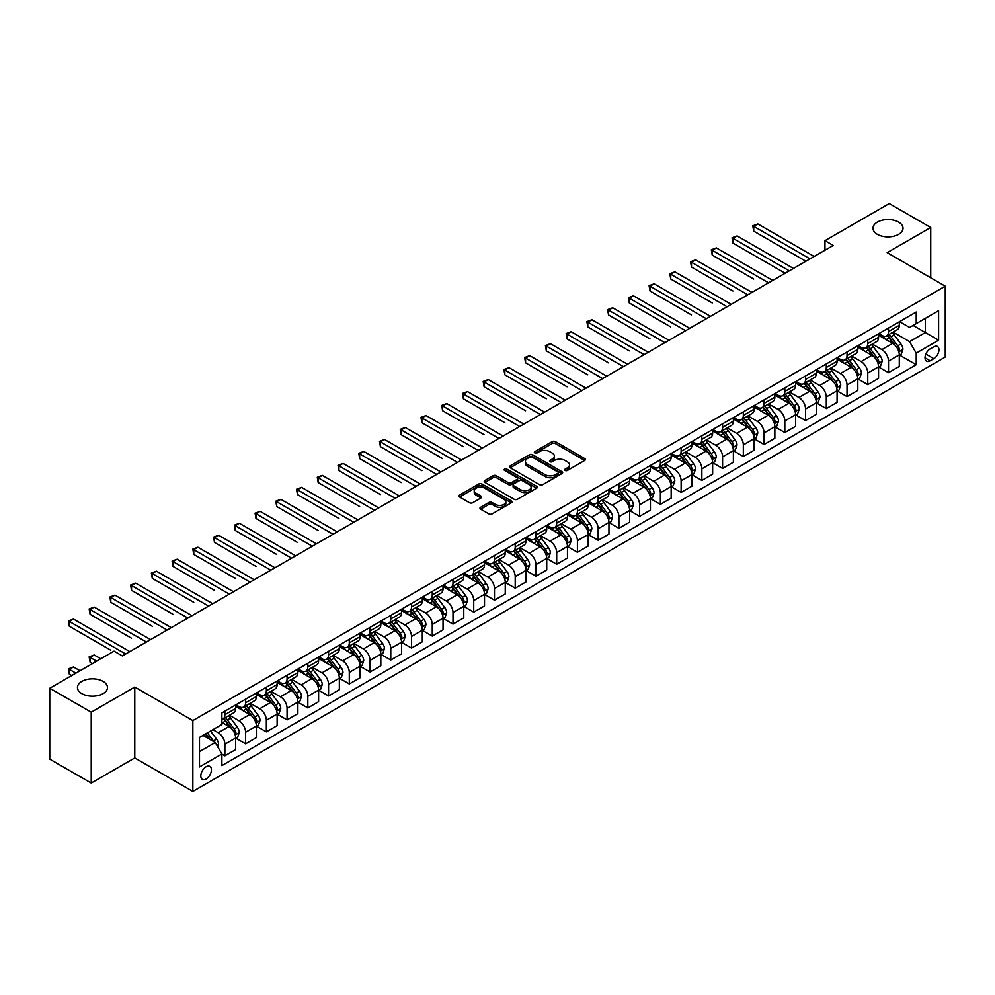 <?xml version="1.0" encoding="UTF-8"?>
<svg xmlns="http://www.w3.org/2000/svg" width="995" height="995" viewBox="0 0 995 995"><rect width="100%" height="100%" fill="white"/><g stroke="black" fill="none" stroke-linecap="round" stroke-linejoin="round"><path stroke-width="1.49" d="M565.11 470.448A1.617 0.933 0 0 0 567.399 470.448L584.699 460.449A2.301 1.331 0 0 0 585.371 459.516A2.301 1.331 0 0 0 584.699 458.571L555.384 441.643A2.301 1.331 0 0 0 552.125 441.643L534.825 451.643A1.617 0.933 0 0 0 534.352 452.302A1.617 0.933 0 0 0 534.825 452.961A1.617 0.933 0 0 0 537.101 452.961L539.34 451.668A7.375 4.254 0 0 1 549.762 451.668L552.213 453.073A7.375 4.254 0 0 1 554.364 456.083A7.375 4.254 0 0 1 552.213 459.093L549.974 460.387A1.617 0.933 0 0 0 549.501 461.046A1.617 0.933 0 0 0 549.974 461.705A1.617 0.933 0 0 0 552.25 461.705L554.489 460.411A7.375 4.254 0 0 1 564.911 460.411L567.349 461.817A7.375 4.254 0 0 1 569.513 464.827A7.375 4.254 0 0 1 567.349 467.837L565.11 469.13A1.617 0.933 0 0 0 564.638 469.789A1.617 0.933 0 0 0 565.11 470.448L565.11 469.13M103.094 681.388A15.012 8.669 0 0 0 86.727 679.51A15.012 8.669 0 0 0 77.461 687.52A15.012 8.669 0 0 0 81.851 693.652A15.012 8.669 0 0 0 98.219 695.53A15.012 8.669 0 0 0 107.485 687.52A15.012 8.669 0 0 0 103.094 681.388M898.634 222.084A15.012 8.669 0 0 0 882.266 220.206A15.012 8.669 0 0 0 873.001 228.216A15.012 8.669 0 0 0 877.391 234.347A15.012 8.669 0 0 0 893.759 236.225A15.012 8.669 0 0 0 903.025 228.216A15.012 8.669 0 0 0 898.634 222.084M206.114 778.998A7.512 4.341 120 0 0 211.027 772.381A7.512 4.341 120 0 0 209.87 766.361A7.512 4.341 120 0 0 206.114 766.735A7.512 4.341 120 0 0 201.214 773.351A7.512 4.341 120 0 0 202.371 779.371A7.512 4.341 120 0 0 206.114 778.998M480.635 507.276A2.301 1.331 0 0 0 479.963 508.221A2.301 1.331 0 0 0 480.635 509.154L488.856 513.905A2.301 1.331 0 0 0 492.115 513.905L511.33 502.811A2.301 1.331 0 0 0 512.002 501.866A2.301 1.331 0 0 0 511.33 500.933L482.015 484.005A2.301 1.331 0 0 0 478.757 484.005L459.541 495.1A2.301 1.331 0 0 0 458.869 496.045A2.301 1.331 0 0 0 459.541 496.978L469.478 502.711A2.301 1.331 0 0 0 472.737 502.711L480.958 497.973A2.301 1.331 0 0 0 481.63 497.027A2.301 1.331 0 0 0 480.958 496.082L476.033 493.246A6.157 3.557 0 0 1 474.229 490.734A6.157 3.557 0 0 1 478.035 487.438A6.157 3.557 0 0 1 484.752 488.209L504.042 499.353A6.157 3.557 0 0 1 505.846 501.866A6.157 3.557 0 0 1 502.04 505.161A6.157 3.557 0 0 1 495.336 504.39L492.115 502.525A2.301 1.331 0 0 0 488.856 502.525L480.635 507.276L480.635 509.154M134.773 687.035L91.229 712.184L49.75 688.241L49.75 759.123L91.229 783.065L134.773 757.916L192.843 791.448L192.843 720.567L134.773 687.035L134.773 757.916M930.735 277.792L930.735 227.494L887.179 252.643L945.25 286.174L192.843 720.567M930.735 227.494L889.256 203.552L824.967 240.666L824.967 250.242M49.75 688.241L114.039 651.116L122.335 655.904L833.263 245.454L824.967 240.666M539.501 484.664A2.301 1.331 0 0 0 542.76 484.664L561.976 473.57A2.301 1.331 0 0 0 562.648 472.625A2.301 1.331 0 0 0 561.976 471.692L532.661 454.765A2.301 1.331 0 0 0 529.402 454.765L510.186 465.859A2.301 1.331 0 0 0 509.515 466.804A2.301 1.331 0 0 0 510.186 467.737L539.501 484.664M505.224 470.797A1.617 0.933 0 0 1 506.853 471.021L506.853 469.105L536.653 486.306A2.301 1.331 0 0 1 537.325 487.251A2.301 1.331 0 0 1 536.653 488.184L517.437 499.279A2.301 1.331 0 0 1 514.179 499.279L484.863 482.364L493.097 477.65L493.097 475.734L484.863 480.485A2.301 1.331 0 0 0 484.192 481.418A2.301 1.331 0 0 0 484.863 482.364L484.863 480.485M493.097 477.65A2.301 1.331 0 0 1 496.343 477.65L496.343 475.734A2.301 1.331 0 0 0 493.097 475.734M496.343 475.734L508.234 482.6A2.301 1.331 0 0 0 511.492 482.6L516.952 479.441A2.301 1.331 0 0 0 517.624 478.508A2.301 1.331 0 0 0 516.952 477.563L504.577 470.424A1.617 0.933 0 0 1 504.104 469.764A1.617 0.933 0 0 1 505.099 468.906A1.617 0.933 0 0 1 506.853 469.105M933.807 346.807L930.151 348.909A7.276 4.204 120 0 0 925.4 355.315A7.276 4.204 120 0 0 926.519 361.148A7.276 4.204 120 0 0 930.151 360.787L933.807 358.685A7.276 4.204 120 0 0 938.559 352.267A7.276 4.204 120 0 0 937.439 346.447A7.276 4.204 120 0 0 933.807 346.807M192.843 791.448L945.25 357.056L945.25 286.174M899.542 321.659L909.579 327.454L916.221 323.624L916.221 312.032L221.885 712.905L221.885 724.497L199.485 737.419L199.485 766.921L221.885 753.999L221.885 765.59L916.221 364.717L916.221 353.125L909.579 341.633L893.087 332.106M916.221 323.624L938.608 310.689L938.608 340.19L916.221 353.125M91.229 712.184L91.229 783.065M913.062 325.44L925.338 332.529L925.338 318.35L938.608 310.689M909.579 341.633L925.338 332.529L938.608 340.19M199.485 751.598L215.243 742.506L202.968 735.417M221.885 754.086L224.87 755.814L224.87 744.223A9.39 5.423 -120 0 0 218.228 732.73L212.918 729.658M224.87 755.814L235.653 749.583L235.653 738.004A9.39 5.423 -120 0 0 229.012 726.499L221.885 722.382M235.902 738.24L245.603 743.837L245.603 732.245A9.39 5.423 -120 0 0 238.974 720.753L229.447 715.256M245.603 743.837L256.387 737.618L256.387 726.027A9.39 5.423 -120 0 0 249.757 714.534L235.653 706.388M256.635 726.263L266.349 731.872L266.349 720.28A9.39 5.423 -120 0 0 259.707 708.788L250.18 703.278M266.349 731.872L277.132 725.641L277.132 714.049A9.39 5.423 -120 0 0 270.491 702.557L256.387 694.41M277.381 714.286L287.082 719.895L287.082 708.303A9.39 5.423 -120 0 0 280.453 696.811L270.914 691.314M287.082 719.895L297.866 713.664L297.866 702.072A9.39 5.423 -120 0 0 291.236 690.58L277.132 682.446M298.114 702.321L307.828 707.918L307.828 696.326A9.39 5.423 -120 0 0 301.186 684.834L291.659 679.336M307.828 707.918L318.611 701.699L318.611 690.107A9.39 5.423 -120 0 0 311.97 678.615L297.866 670.468M318.86 690.343L328.561 695.953L328.561 684.361A9.39 5.423 -120 0 0 321.92 672.869L312.393 667.359M328.561 695.953L339.345 689.722L339.345 678.13A9.39 5.423 -120 0 0 332.716 666.638L318.611 658.491M339.594 678.366L349.295 683.975L349.295 672.384A9.39 5.423 -120 0 0 342.666 660.891L333.138 655.394M349.295 683.975L360.09 677.744L360.09 666.153A9.39 5.423 -120 0 0 353.449 654.66L339.345 646.526M360.339 666.401L370.04 671.998L370.04 660.406A9.39 5.423 -120 0 0 363.399 648.914L353.872 643.417M370.04 671.998L380.824 665.779L380.824 654.188A9.39 5.423 -120 0 0 374.182 642.695L360.09 634.549M381.073 654.424L390.774 660.033L390.774 648.442A9.39 5.423 -120 0 0 384.145 636.937L374.617 631.439M390.774 660.033L401.557 653.802L401.557 642.21A9.39 5.423 -120 0 0 394.928 630.718L380.824 622.572M401.806 642.447L411.52 648.056L411.52 636.464A9.39 5.423 -120 0 0 404.878 624.972L395.351 619.462M411.52 648.056L422.303 641.825L422.303 630.233A9.39 5.423 -120 0 0 415.661 618.741L401.557 610.607M422.552 630.482L432.253 636.079L432.253 624.487A9.39 5.423 -120 0 0 425.624 612.995L416.097 607.497M432.253 636.079L443.036 629.86L443.036 618.268A9.39 5.423 -120 0 0 436.407 606.763L422.303 598.629M443.285 618.504L452.999 624.101L452.999 612.522A9.39 5.423 -120 0 0 446.357 601.017L436.83 595.52M452.999 624.101L463.782 617.883L463.782 606.291A9.39 5.423 -120 0 0 457.14 594.799L443.036 586.652M464.031 606.527L473.732 612.136L473.732 600.545A9.39 5.423 -120 0 0 467.103 589.052L457.563 583.543M473.732 612.136L484.515 605.905L484.515 594.313A9.39 5.423 -120 0 0 477.886 582.821L463.782 574.675M484.764 594.562L494.478 600.159L494.478 588.567A9.39 5.423 -120 0 0 487.836 577.075L478.309 571.578M494.478 600.159L505.261 593.94L505.261 582.349A9.39 5.423 -120 0 0 498.619 570.844L484.515 562.71M505.51 582.585L515.211 588.182L515.211 576.602A9.39 5.423 -120 0 0 508.569 565.098L499.042 559.6M515.211 588.182L525.994 581.963L525.994 570.371A9.39 5.423 -120 0 0 519.353 558.879L505.261 550.732M526.243 570.608L535.944 576.217L535.944 564.625A9.39 5.423 -120 0 0 529.315 553.133L519.788 547.623M535.944 576.217L546.728 569.986L546.728 558.394A9.39 5.423 -120 0 0 540.098 546.902L525.994 538.755M546.989 558.643L556.69 564.24L556.69 552.648A9.39 5.423 -120 0 0 550.048 541.156L540.521 535.658M556.69 564.24L567.473 558.008L567.473 546.429A9.39 5.423 -120 0 0 560.832 534.924L546.728 526.79M567.722 546.665L577.423 552.262L577.423 540.671A9.39 5.423 -120 0 0 570.794 529.178L561.267 523.681M577.423 552.262L588.207 546.044L588.207 534.452A9.39 5.423 -120 0 0 581.577 522.96L567.473 514.813M588.455 534.688L598.169 540.297L598.169 528.706A9.39 5.423 -120 0 0 591.528 517.213L582 511.704M598.169 540.297L608.952 534.066L608.952 522.474A9.39 5.423 -120 0 0 602.311 510.982L588.207 502.836M609.201 522.711L618.902 528.32L618.902 516.728A9.39 5.423 -120 0 0 612.273 505.236L602.734 499.739M618.902 528.32L629.686 522.089L629.686 510.497A9.39 5.423 -120 0 0 623.057 499.005L608.952 490.871M629.934 510.746L639.648 516.343L639.648 504.751A9.39 5.423 -120 0 0 633.007 493.259L623.479 487.761M639.648 516.343L650.432 510.124L650.432 498.532A9.39 5.423 -120 0 0 643.79 487.04L629.686 478.894M650.68 498.769L660.381 504.378L660.381 492.786A9.39 5.423 -120 0 0 653.74 481.294L644.213 475.784M660.381 504.378L671.165 498.147L671.165 486.555A9.39 5.423 -120 0 0 664.536 475.063L650.432 466.916M671.414 486.791L681.127 492.401L681.127 480.809A9.39 5.423 -120 0 0 674.486 469.317L664.958 463.819M681.127 492.401L691.911 486.169L691.911 474.578A9.39 5.423 -120 0 0 685.269 463.085L671.165 454.951M692.159 474.826L701.861 480.423L701.861 468.832A9.39 5.423 -120 0 0 695.219 457.339L685.692 451.842M701.861 480.423L712.644 474.205L712.644 462.613A9.39 5.423 -120 0 0 706.002 451.121L691.911 442.974M712.893 462.849L722.594 468.458L722.594 456.867A9.39 5.423 -120 0 0 715.965 445.362L706.438 439.865M722.594 468.458L733.377 462.227L733.377 450.635A9.39 5.423 -120 0 0 726.748 439.143L712.644 430.997M733.626 450.872L743.34 456.481L743.34 444.889A9.39 5.423 -120 0 0 736.698 433.397L727.171 427.887M743.34 456.481L754.123 450.25L754.123 438.658A9.39 5.423 -120 0 0 747.481 427.166L733.377 419.032M754.372 438.907L764.073 444.504L764.073 432.912A9.39 5.423 -120 0 0 757.444 421.42L747.917 415.922M764.073 444.504L774.856 438.285L774.856 426.693A9.39 5.423 -120 0 0 768.227 415.189L754.123 407.054M775.105 426.93L784.819 432.526L784.819 420.947A9.39 5.423 -120 0 0 778.177 409.442L768.65 403.945M784.819 432.526L795.602 426.308L795.602 414.716A9.39 5.423 -120 0 0 788.96 403.224L774.856 395.077M795.851 414.952L805.552 420.562L805.552 408.97A9.39 5.423 -120 0 0 798.923 397.478L789.383 391.968M805.552 420.562L816.335 414.33L816.335 402.739A9.39 5.423 -120 0 0 809.706 391.246L795.602 383.1M816.584 402.987L826.298 408.584L826.298 396.993A9.39 5.423 -120 0 0 819.656 385.5L810.129 380.003M826.298 408.584L837.081 402.366L837.081 390.774A9.39 5.423 -120 0 0 830.439 379.269L816.335 371.135M837.33 391.01L847.031 396.607L847.031 385.028A9.39 5.423 -120 0 0 840.389 373.523L830.862 368.026M847.031 396.607L857.814 390.388L857.814 378.796A9.39 5.423 -120 0 0 851.173 367.304L837.081 359.158M858.063 379.033L867.764 384.642L867.764 373.05A9.39 5.423 -120 0 0 861.135 361.558L851.608 356.048M867.764 384.642L878.56 378.411L878.56 366.819A9.39 5.423 -120 0 0 871.918 355.327L857.814 347.18M878.809 367.068L888.51 372.665L888.51 361.073A9.39 5.423 -120 0 0 881.868 349.581L872.341 344.083M888.51 372.665L899.293 366.434L899.293 354.854A9.39 5.423 -120 0 0 892.652 343.35L878.56 335.215M878.809 333.636L881.868 335.402A9.39 5.423 -120 0 0 886.57 335.875A9.39 5.423 -120 0 0 888.51 331.571L888.51 328.027M858.063 345.601L861.135 347.379A9.39 5.423 -120 0 0 865.824 347.84A9.39 5.423 -120 0 0 867.764 343.549L867.764 340.004M837.33 357.578L840.389 359.357A9.39 5.423 -120 0 0 845.091 359.817A9.39 5.423 -120 0 0 847.031 355.513L847.031 351.969M816.584 369.555L819.656 371.322A9.39 5.423 -120 0 0 824.345 371.794A9.39 5.423 -120 0 0 826.298 367.491L826.298 363.946M795.851 381.52L798.923 383.299A9.39 5.423 -120 0 0 803.612 383.759A9.39 5.423 -120 0 0 805.552 379.468L805.552 375.923M775.105 393.498L778.177 395.276A9.39 5.423 -120 0 0 782.866 395.736A9.39 5.423 -120 0 0 784.819 391.445L784.819 387.901M754.372 405.475L757.444 407.241A9.39 5.423 -120 0 0 762.133 407.714A9.39 5.423 -120 0 0 764.073 403.41L764.073 399.866M733.626 417.44L736.698 419.218A9.39 5.423 -120 0 0 741.399 419.679A9.39 5.423 -120 0 0 743.34 415.388L743.34 411.843M712.893 429.417L715.965 431.196A9.39 5.423 -120 0 0 720.654 431.656A9.39 5.423 -120 0 0 722.594 427.365L722.594 423.82M692.159 441.394L695.219 443.161A9.39 5.423 -120 0 0 699.92 443.633A9.39 5.423 -120 0 0 701.861 439.33L701.861 435.785M671.414 453.372L674.486 455.138A9.39 5.423 -120 0 0 679.175 455.598A9.39 5.423 -120 0 0 681.127 451.307L681.127 447.762M650.68 465.337L653.74 467.115A9.39 5.423 -120 0 0 658.441 467.575A9.39 5.423 -120 0 0 660.381 463.284L660.381 459.74M629.934 477.314L633.007 479.08A9.39 5.423 -120 0 0 637.696 479.553A9.39 5.423 -120 0 0 639.648 475.249L639.648 471.705M609.201 489.291L612.273 491.057A9.39 5.423 -120 0 0 616.962 491.518A9.39 5.423 -120 0 0 618.902 487.227L618.902 483.682M588.455 501.256L591.528 503.035A9.39 5.423 -120 0 0 596.216 503.495A9.39 5.423 -120 0 0 598.169 499.204L598.169 495.659M567.722 513.233L570.794 515A9.39 5.423 -120 0 0 575.483 515.472A9.39 5.423 -120 0 0 577.423 511.169L577.423 507.624M546.976 525.211L550.048 526.977A9.39 5.423 -120 0 0 554.75 527.437A9.39 5.423 -120 0 0 556.69 523.146L556.69 519.601M526.243 537.176L529.315 538.954A9.39 5.423 -120 0 0 534.004 539.414A9.39 5.423 -120 0 0 535.944 535.123L535.944 531.579M505.51 549.153L508.569 550.931A9.39 5.423 -120 0 0 513.271 551.392A9.39 5.423 -120 0 0 515.211 547.088L515.211 543.544M484.764 561.13L487.836 562.896A9.39 5.423 -120 0 0 492.525 563.369A9.39 5.423 -120 0 0 494.478 559.066L494.478 555.521M464.031 573.095L467.103 574.874A9.39 5.423 -120 0 0 471.792 575.334A9.39 5.423 -120 0 0 473.732 571.043L473.732 567.498M443.285 585.072L446.357 586.851A9.39 5.423 -120 0 0 451.046 587.311A9.39 5.423 -120 0 0 452.999 583.008L452.999 579.476M422.552 597.05L425.624 598.816A9.39 5.423 -120 0 0 430.313 599.288A9.39 5.423 -120 0 0 432.253 594.985L432.253 591.44M401.806 609.015L404.878 610.793A9.39 5.423 -120 0 0 409.579 611.253A9.39 5.423 -120 0 0 411.52 606.962L411.52 603.418M381.073 620.992L384.145 622.77A9.39 5.423 -120 0 0 388.834 623.231A9.39 5.423 -120 0 0 390.774 618.94L390.774 615.395M360.339 632.969L363.399 634.735A9.39 5.423 -120 0 0 368.1 635.208A9.39 5.423 -120 0 0 370.04 630.905L370.04 627.36M339.594 644.947L342.666 646.713A9.39 5.423 -120 0 0 347.354 647.173A9.39 5.423 -120 0 0 349.295 642.882L349.295 639.337M318.86 656.911L321.92 658.69A9.39 5.423 -120 0 0 326.621 659.15A9.39 5.423 -120 0 0 328.561 654.859L328.561 651.315M298.114 668.889L301.186 670.655A9.39 5.423 -120 0 0 305.875 671.127A9.39 5.423 -120 0 0 307.828 666.824L307.828 663.279M277.381 680.866L280.453 682.632A9.39 5.423 -120 0 0 285.142 683.092A9.39 5.423 -120 0 0 287.082 678.801L287.082 675.257M256.635 692.831L259.707 694.61A9.39 5.423 -120 0 0 264.396 695.07A9.39 5.423 -120 0 0 266.349 690.779L266.349 687.234M235.902 704.808L238.974 706.574A9.39 5.423 -120 0 0 243.663 707.047A9.39 5.423 -120 0 0 245.603 702.744L245.603 699.199M899.542 355.091L916.221 364.717M886.57 335.875L897.353 329.644A9.39 5.423 -120 0 0 899.293 325.34L899.293 321.808M865.824 347.84L876.607 341.621A9.39 5.423 -120 0 0 878.56 337.317L878.56 333.773M845.091 359.817L855.874 353.586A9.39 5.423 -120 0 0 857.814 349.295L857.814 345.75M824.345 371.794L835.128 365.563A9.39 5.423 -120 0 0 837.081 361.272L837.081 357.727M803.612 383.759L814.395 377.54A9.39 5.423 -120 0 0 816.335 373.237L816.335 369.692M782.866 395.736L793.649 389.505A9.39 5.423 -120 0 0 795.602 385.214L795.602 381.67M762.133 407.714L772.916 401.482A9.39 5.423 -120 0 0 774.856 397.192L774.856 393.647M741.399 419.679L752.183 413.46A9.39 5.423 -120 0 0 754.123 409.156L754.123 405.612M720.654 431.656L731.437 425.425A9.39 5.423 -120 0 0 733.377 421.134L733.377 417.589M699.92 443.633L710.704 437.402A9.39 5.423 -120 0 0 712.644 433.111L712.644 429.566M679.175 455.598L689.958 449.379A9.39 5.423 -120 0 0 691.911 445.076L691.911 441.531M658.441 467.575L669.225 461.344A9.39 5.423 -120 0 0 671.165 457.053L671.165 453.509M637.696 479.553L648.479 473.321A9.39 5.423 -120 0 0 650.432 469.031L650.432 465.486M616.962 491.518L627.745 485.299A9.39 5.423 -120 0 0 629.686 480.995L629.686 477.451M596.216 503.495L607.012 497.276A9.39 5.423 -120 0 0 608.952 492.973L608.952 489.428M575.483 515.472L586.266 509.241A9.39 5.423 -120 0 0 588.207 504.95L588.207 501.405M554.75 527.437L565.533 521.218A9.39 5.423 -120 0 0 567.473 516.915L567.473 513.37M534.004 539.414L544.787 533.196A9.39 5.423 -120 0 0 546.728 528.892L546.728 525.348M513.271 551.392L524.054 545.16A9.39 5.423 -120 0 0 525.994 540.87L525.994 537.325M492.525 563.369L503.308 557.138A9.39 5.423 -120 0 0 505.261 552.847L505.261 549.302M471.792 575.334L482.575 569.115A9.39 5.423 -120 0 0 484.515 564.812L484.515 561.267M451.046 587.311L461.829 581.08A9.39 5.423 -120 0 0 463.782 576.789L463.782 573.244M430.313 599.288L441.096 593.057A9.39 5.423 -120 0 0 443.036 588.766L443.036 585.222M409.579 611.253L420.363 605.035A9.39 5.423 -120 0 0 422.303 600.731L422.303 597.187M388.834 623.231L399.617 616.999A9.39 5.423 -120 0 0 401.557 612.709L401.557 609.164M368.1 635.208L378.884 628.977A9.39 5.423 -120 0 0 380.824 624.686L380.824 621.141M347.354 647.173L358.138 640.954A9.39 5.423 -120 0 0 360.09 636.651L360.09 633.106M326.621 659.15L337.404 652.919A9.39 5.423 -120 0 0 339.345 648.628L339.345 645.083M305.875 671.127L316.659 664.896A9.39 5.423 -120 0 0 318.611 660.605L318.611 657.061M285.142 683.092L295.925 676.874A9.39 5.423 -120 0 0 297.866 672.57L297.866 669.026M264.396 695.07L275.192 688.851A9.39 5.423 -120 0 0 277.132 684.548L277.132 681.003M243.663 707.047L254.446 700.816A9.39 5.423 -120 0 0 256.387 696.525L256.387 692.98M221.885 719.397A9.39 5.423 -120 0 0 222.93 719.012L233.713 712.793A9.39 5.423 -120 0 0 235.653 708.49L235.653 704.945M222.93 719.012A9.39 5.423 -120 0 0 224.87 714.721L224.87 711.176M215.243 742.506L221.885 753.999M565.757 470.672L567.349 469.752A7.375 4.254 0 0 0 569.513 466.742L569.513 464.827M554.364 456.083L554.364 457.998A7.375 4.254 0 0 1 552.213 461.008L550.608 461.929M584.662 460.474L555.384 443.571A2.301 1.331 0 0 0 552.125 443.571L535.472 453.185M561.951 473.583L532.661 456.68A2.301 1.331 0 0 0 529.402 456.68L510.224 467.762M557.909 473.284A1.617 0.933 0 0 0 558.382 472.625A1.617 0.933 0 0 0 557.909 471.966L532.176 457.115A1.617 0.933 0 0 0 529.9 457.115L527.537 458.484A7.375 4.254 0 0 0 525.372 461.493A7.375 4.254 0 0 0 527.537 464.491L545.123 474.652A7.375 4.254 0 0 0 555.546 474.652L557.909 473.284L557.909 475.2A1.617 0.933 0 0 0 558.382 474.54L558.382 472.625M525.372 461.493L525.372 463.409A7.375 4.254 0 0 0 527.537 466.406L527.537 464.491M557.909 475.2L555.546 476.568A7.375 4.254 0 0 1 545.123 476.568L527.537 466.406M496.343 477.65L508.234 484.515A2.301 1.331 0 0 0 511.492 484.515L516.952 481.356A2.301 1.331 0 0 0 517.624 480.423L517.624 478.508M506.853 471.021L536.628 488.209M520.572 489.714A6.157 3.557 0 0 0 527.288 490.485A6.157 3.557 0 0 0 531.094 487.202A6.157 3.557 0 0 0 529.29 484.689L522.487 480.759A2.301 1.331 0 0 0 519.228 480.759L513.781 483.918A2.301 1.331 0 0 0 513.097 484.851A2.301 1.331 0 0 0 513.781 485.796L520.572 489.714L520.572 491.629A6.157 3.557 0 0 0 527.288 492.401A6.157 3.557 0 0 0 531.094 489.117L531.094 487.202M513.097 484.851L513.097 486.766A2.301 1.331 0 0 0 513.781 487.712L513.781 485.796M520.572 491.629L513.781 487.712M505.846 501.866L505.846 503.781A6.157 3.557 0 0 1 502.04 507.077A6.157 3.557 0 0 1 495.336 506.306L492.115 504.44A2.301 1.331 0 0 0 488.856 504.44L480.66 509.179M474.229 490.734L474.229 492.649A6.157 3.557 0 0 0 476.033 495.162L476.033 493.246M480.958 496.082L480.958 497.973L476.033 495.162M511.306 502.823L482.015 485.921A2.301 1.331 0 0 0 478.757 485.921L459.578 497.002L459.541 495.1M899.293 355.227L901.283 354.083L902.938 349.295A6.219 3.594 -120 0 0 900.96 343.996L894.182 334.954A17.947 10.36 -120 0 0 892.216 332.604M885.475 339.208A17.947 10.36 -120 0 0 881.806 335.365M898.721 351.422L899.579 349.556A6.219 3.594 -120 0 0 897.801 345.812L891.022 336.77A17.947 10.36 -120 0 0 889.07 334.419M887.403 335.39A14.9 8.607 60 0 1 889.841 338.163L895.575 345.825M753.712 279.035L712.233 255.081L712.233 250.292L716.375 247.904L772.705 280.416M887.08 335.576A17.947 10.36 60 0 1 889.032 337.914L893.547 343.934M810.029 258.874L753.712 226.35L757.854 223.95L814.184 256.474M805.888 261.262L753.712 231.138L753.712 226.35L752.792 225.828L757.854 223.95M753.712 231.138L752.792 225.828M878.56 367.205L880.55 366.06L882.204 361.272A6.219 3.594 -120 0 0 880.214 355.974L873.436 346.919A17.947 10.36 -120 0 0 871.483 344.581M864.742 351.185A17.947 10.36 -120 0 0 861.061 347.342M877.988 363.399L878.846 361.533A6.219 3.594 -120 0 0 877.068 357.79L870.289 348.747A17.947 10.36 -120 0 0 868.324 346.397M866.657 347.367A14.9 8.607 60 0 1 869.108 350.14L874.841 357.802M732.967 291.013L691.488 267.058L691.488 262.27L695.642 259.869L751.959 292.393M866.334 347.541A17.947 10.36 60 0 1 868.299 349.892L872.802 355.911M857.814 379.182L859.804 378.025L861.459 373.237A6.219 3.594 -120 0 0 859.481 367.951L852.703 358.897A17.947 10.36 -120 0 0 850.737 356.546M843.996 363.163A17.947 10.36 -120 0 0 840.327 359.307M857.255 375.376L858.113 373.511A6.219 3.594 -120 0 0 856.334 369.767L849.543 360.712A17.947 10.36 -120 0 0 847.591 358.374M845.924 359.332A14.9 8.607 60 0 1 848.362 362.118L854.108 369.767M712.233 302.977L670.754 279.035L670.754 274.247L674.896 271.846L731.225 304.37M845.601 359.518A17.947 10.36 60 0 1 847.553 361.869L852.068 367.876M837.081 391.147L839.071 390.003L840.725 385.214A6.219 3.594 -120 0 0 838.748 379.916L831.957 370.874A17.947 10.36 -120 0 0 830.004 368.523M823.263 375.127A17.947 10.36 -120 0 0 819.582 371.284M836.509 387.341L837.367 385.475A6.219 3.594 -120 0 0 835.589 381.744L828.81 372.69A17.947 10.36 -120 0 0 826.857 370.339M825.178 371.309A14.9 8.607 60 0 1 827.629 374.083L833.362 381.744M691.488 314.955L650.009 291L650.009 286.212L654.163 283.824L710.492 316.348M824.855 371.496A17.947 10.36 60 0 1 826.82 373.834L831.322 379.854M789.296 270.839L732.967 238.327L737.121 235.927L793.438 268.451M785.142 273.239L732.967 243.116L732.967 238.327L732.059 237.793L737.121 235.927M732.967 243.116L732.059 237.793M768.55 282.816L711.313 249.77L716.375 247.904M712.233 255.081L711.313 249.77M747.817 294.794L690.58 261.747L695.642 259.869M691.488 267.058L690.58 261.747M816.335 403.124L818.325 401.98L819.992 397.192A6.219 3.594 -120 0 0 818.002 391.893L811.223 382.839A17.947 10.36 -120 0 0 809.271 380.5M802.517 387.105A17.947 10.36 -120 0 0 798.848 383.262M815.776 399.318L816.634 397.453A6.219 3.594 -120 0 0 814.855 393.709L808.077 384.667A17.947 10.36 -120 0 0 806.112 382.316M804.445 383.286A14.9 8.607 60 0 1 806.883 386.06L812.629 393.721M670.754 326.932L629.275 302.977L629.275 298.189L633.417 295.801L689.746 328.313M804.122 383.461A17.947 10.36 60 0 1 806.087 385.811L810.589 391.831M727.084 306.758L669.834 273.712L674.896 271.846M670.754 279.035L669.834 273.712M795.602 415.102L797.592 413.945L799.246 409.156A6.219 3.594 -120 0 0 797.269 403.87L790.49 394.816A17.947 10.36 -120 0 0 788.525 392.465M781.784 399.082A17.947 10.36 -120 0 0 778.115 395.226M795.03 411.296L795.888 409.43A6.219 3.594 -120 0 0 794.109 405.686L787.331 396.632A17.947 10.36 -120 0 0 785.378 394.294M783.699 395.251A14.9 8.607 60 0 1 786.149 398.037L791.883 405.699M650.009 338.897L608.53 314.955L608.53 310.166L612.684 307.766L669.013 340.29M783.388 395.438A17.947 10.36 60 0 1 785.341 397.789L789.843 403.796M774.856 427.079L776.846 425.922L778.513 421.134A6.219 3.594 -120 0 0 776.523 415.835L769.744 406.793A17.947 10.36 -120 0 0 767.792 404.443M761.051 411.047A17.947 10.36 -120 0 0 757.369 407.204M774.297 423.261L775.155 421.395A6.219 3.594 -120 0 0 773.376 417.664L766.598 408.609A17.947 10.36 -120 0 0 764.633 406.258M762.966 407.229A14.9 8.607 60 0 1 765.416 410.015L771.15 417.664M629.275 350.874L587.796 326.932L587.796 322.131L591.95 319.743L648.267 352.267M762.643 407.415A17.947 10.36 60 0 1 764.608 409.753L769.11 415.773M754.123 439.044L756.113 437.899L757.767 433.111A6.219 3.594 -120 0 0 755.79 427.813L749.011 418.758A17.947 10.36 -120 0 0 747.046 416.42M740.305 423.024A17.947 10.36 -120 0 0 736.636 419.181M753.551 435.238L754.409 433.372A6.219 3.594 -120 0 0 752.63 429.629L745.852 420.587A17.947 10.36 -120 0 0 743.899 418.236M742.233 419.206A14.9 8.607 60 0 1 744.67 421.979L750.404 429.641M608.53 362.852L567.063 338.897L567.063 334.109L571.205 331.721L627.534 364.232M741.909 419.392A17.947 10.36 60 0 1 743.862 421.731L748.377 427.75M733.377 451.021L735.38 449.864L737.034 445.076A6.219 3.594 -120 0 0 735.044 439.79L728.265 430.735A17.947 10.36 -120 0 0 726.313 428.385M719.572 435.002A17.947 10.36 -120 0 0 715.89 431.146M732.817 447.215L733.676 445.35A6.219 3.594 -120 0 0 731.897 441.606L725.119 432.551A17.947 10.36 -120 0 0 723.154 430.213M721.487 431.171A14.9 8.607 60 0 1 723.937 433.957L729.671 441.618M587.796 374.816L546.317 350.874L546.317 346.086L550.471 343.685L606.788 376.209M721.164 431.357A17.947 10.36 60 0 1 723.129 433.708L727.631 439.728M712.644 462.998L714.634 461.842L716.288 457.053A6.219 3.594 -120 0 0 714.311 451.755L707.532 442.713A17.947 10.36 -120 0 0 705.567 440.362M698.826 446.966A17.947 10.36 -120 0 0 695.157 443.123M712.072 459.18L712.942 457.314A6.219 3.594 -120 0 0 711.151 453.583L704.373 444.529A17.947 10.36 -120 0 0 702.42 442.178M700.754 443.148A14.9 8.607 60 0 1 703.191 445.934L708.938 453.583M567.063 386.794L525.584 362.852L525.584 358.063L529.726 355.663L586.055 388.187M700.43 443.335A17.947 10.36 60 0 1 702.383 445.673L706.898 451.693M706.338 318.736L649.101 285.689L654.163 283.824M650.009 291L649.101 285.689M685.605 330.713L628.367 297.667L633.417 295.801M629.275 302.977L628.367 297.667M664.859 342.678L607.622 309.632L612.684 307.766M608.53 314.955L607.622 309.632M644.126 354.655L586.888 321.609L591.95 319.743M587.796 326.932L586.888 321.609M623.38 366.633L566.143 333.586L571.205 331.721M567.063 338.897L566.143 333.586M691.911 474.963L693.901 473.819L695.555 469.031A6.219 3.594 -120 0 0 693.565 463.732L686.786 454.678A17.947 10.36 -120 0 0 684.834 452.339M678.092 458.944A17.947 10.36 -120 0 0 674.411 455.101M691.338 471.157L692.197 469.292A6.219 3.594 -120 0 0 690.418 465.548L683.64 456.506A17.947 10.36 -120 0 0 681.674 454.155M680.008 455.125A14.9 8.607 60 0 1 682.458 457.899L688.192 465.56M546.317 398.771L504.838 374.816L504.838 370.028L508.992 367.64L565.322 400.152M679.684 455.312A17.947 10.36 60 0 1 681.65 457.65L686.152 463.67M602.647 378.597L545.409 345.551L550.471 343.685M546.317 350.874L545.409 345.551M671.165 486.941L673.155 485.796L674.821 480.995A6.219 3.594 -120 0 0 672.831 475.709L666.053 466.655A17.947 10.36 -120 0 0 664.088 464.317M657.347 470.921A17.947 10.36 -120 0 0 653.678 467.078M670.605 483.135L671.463 481.269A6.219 3.594 -120 0 0 669.685 477.525L662.906 468.471A17.947 10.36 -120 0 0 660.941 466.133M659.275 467.09A14.9 8.607 60 0 1 661.712 469.876L667.458 477.538M525.584 410.736L484.105 386.794L484.105 382.005L488.246 379.605L544.576 412.129M658.951 467.277A17.947 10.36 60 0 1 660.904 469.628L665.419 475.647M581.901 390.575L524.663 357.528L529.726 355.663M525.584 362.852L524.663 357.528M650.432 498.918L652.421 497.761L654.076 492.973A6.219 3.594 -120 0 0 652.098 487.674L645.32 478.632A17.947 10.36 -120 0 0 643.355 476.282M636.613 482.886A17.947 10.36 -120 0 0 632.944 479.043M649.859 495.1L650.718 493.234A6.219 3.594 -120 0 0 648.939 489.503L642.161 480.448A17.947 10.36 -120 0 0 640.208 478.11M638.529 479.068A14.9 8.607 60 0 1 640.979 481.854L646.713 489.503M504.838 422.713L463.359 398.771L463.359 393.983L467.513 391.582L523.843 424.106M638.218 479.254A17.947 10.36 60 0 1 640.171 481.605L644.673 487.612M561.168 402.552L503.93 369.506L508.992 367.64M504.838 374.816L503.93 369.506M629.686 510.883L631.676 509.738L633.342 504.95A6.219 3.594 -120 0 0 631.352 499.652L624.574 490.61A17.947 10.36 -120 0 0 622.621 488.259M615.88 494.863A17.947 10.36 -120 0 0 612.199 491.02M629.126 507.077L629.984 505.211A6.219 3.594 -120 0 0 628.206 501.468L621.427 492.425A17.947 10.36 -120 0 0 619.462 490.075M617.795 491.045A14.9 8.607 60 0 1 620.246 493.818L625.979 501.48M484.105 434.691L442.626 410.736L442.626 405.948L446.767 403.56L503.097 436.071M617.472 491.231A17.947 10.36 60 0 1 619.437 493.57L623.94 499.589M540.434 414.529L483.184 381.483L488.246 379.605M484.105 386.794L483.184 381.483M608.952 522.86L610.942 521.716L612.597 516.915A6.219 3.594 -120 0 0 610.619 511.629L603.841 502.574A17.947 10.36 -120 0 0 601.875 500.236M595.134 506.841A17.947 10.36 -120 0 0 591.465 502.997M608.38 519.054L609.238 517.189A6.219 3.594 -120 0 0 607.46 513.445L600.681 504.403A17.947 10.36 -120 0 0 598.729 502.052M597.05 503.01A14.9 8.607 60 0 1 599.5 505.796L605.234 513.457M463.359 446.655L421.892 422.713L421.892 417.925L426.034 415.524L482.364 448.048M596.739 503.196A17.947 10.36 60 0 1 598.692 505.547L603.194 511.567M519.688 426.494L462.451 393.448L467.513 391.582M463.359 398.771L462.451 393.448M588.207 534.837L590.197 533.681L591.863 528.892A6.219 3.594 -120 0 0 589.873 523.594L583.095 514.552A17.947 10.36 -120 0 0 581.142 512.201M574.401 518.805A17.947 10.36 -120 0 0 570.72 514.962M587.647 531.019L588.505 529.153A6.219 3.594 -120 0 0 586.727 525.422L579.948 516.368A17.947 10.36 -120 0 0 577.983 514.029M576.316 514.987A14.9 8.607 60 0 1 578.767 517.773L584.5 525.422M442.626 458.633L401.147 434.691L401.147 429.902L405.301 427.502L461.618 460.026M575.993 515.174A17.947 10.36 60 0 1 577.958 517.524L582.461 523.532M498.955 438.472L441.718 405.425L446.767 403.56M442.626 410.736L441.718 405.425M567.473 546.802L569.463 545.658L571.118 540.87A6.219 3.594 -120 0 0 569.14 535.571L562.362 526.529A17.947 10.36 -120 0 0 560.396 524.178M553.655 530.783A17.947 10.36 -120 0 0 549.986 526.94M566.901 542.996L567.759 541.131A6.219 3.594 -120 0 0 565.981 537.387L559.202 528.345A17.947 10.36 -120 0 0 557.25 525.994M555.583 526.964A14.9 8.607 60 0 1 558.021 529.738L563.755 537.399M421.892 470.61L380.413 446.655L380.413 441.867L384.555 439.479L440.885 471.991M555.26 527.151A17.947 10.36 60 0 1 557.212 529.489L561.727 535.509M546.728 558.78L548.73 557.635L550.384 552.847A6.219 3.594 -120 0 0 548.394 547.548L541.616 538.494A17.947 10.36 -120 0 0 539.663 536.156M532.922 542.76A17.947 10.36 -120 0 0 529.24 538.917M546.168 554.974L547.026 553.108A6.219 3.594 -120 0 0 545.248 549.364L538.469 540.322A17.947 10.36 -120 0 0 536.504 537.972M534.837 538.942A14.9 8.607 60 0 1 537.288 541.715L543.021 549.377M401.147 482.587L359.668 458.633L359.668 453.844L363.822 451.444L420.139 483.968M534.514 539.116A17.947 10.36 60 0 1 536.479 541.467L540.981 547.486M525.994 570.757L527.984 569.6L529.638 564.812A6.219 3.594 -120 0 0 527.661 559.526L520.882 550.471A17.947 10.36 -120 0 0 518.917 548.121M512.176 554.737A17.947 10.36 -120 0 0 508.507 550.882M525.435 566.951L526.293 565.085A6.219 3.594 -120 0 0 524.502 561.342L517.723 552.287A17.947 10.36 -120 0 0 515.771 549.949M514.104 550.907A14.9 8.607 60 0 1 516.542 553.693L522.288 561.342M380.413 494.552L338.934 470.61L338.934 465.822L343.076 463.421L399.405 495.945M513.781 551.093A17.947 10.36 60 0 1 515.733 553.444L520.248 559.451M505.261 582.722L507.251 581.577L508.905 576.789A6.219 3.594 -120 0 0 506.928 571.491L500.137 562.449A17.947 10.36 -120 0 0 498.184 560.098M491.443 566.702A17.947 10.36 -120 0 0 487.761 562.859M504.689 578.916L505.547 577.05A6.219 3.594 -120 0 0 503.769 573.319L496.99 564.264A17.947 10.36 -120 0 0 495.037 561.914M493.358 562.884A14.9 8.607 60 0 1 495.808 565.658L501.542 573.319M359.668 506.53L318.189 482.575L318.189 477.787L322.343 475.399L378.672 507.923M493.035 563.071A17.947 10.36 60 0 1 495 565.409L499.502 571.428M484.515 594.699L486.505 593.555L488.172 588.766A6.219 3.594 -120 0 0 486.182 583.468L479.403 574.413A17.947 10.36 -120 0 0 477.451 572.075M470.697 578.68A17.947 10.36 -120 0 0 467.028 574.836M483.956 590.893L484.814 589.028A6.219 3.594 -120 0 0 483.035 585.284L476.257 576.242A17.947 10.36 -120 0 0 474.292 573.891M472.625 574.861A14.9 8.607 60 0 1 475.063 577.635L480.809 585.296M338.934 518.507L297.455 494.552L297.455 489.764L301.597 487.376L357.926 519.887M472.302 575.035A17.947 10.36 60 0 1 474.254 577.386L478.769 583.406M463.782 606.676L465.772 605.52L467.426 600.731A6.219 3.594 -120 0 0 465.449 595.445L458.67 586.391A17.947 10.36 -120 0 0 456.705 584.04M449.964 590.657A17.947 10.36 -120 0 0 446.295 586.801M463.21 602.87L464.068 601.005A6.219 3.594 -120 0 0 462.289 597.261L455.511 588.207A17.947 10.36 -120 0 0 453.558 585.868M451.879 586.826A14.9 8.607 60 0 1 454.329 589.612L460.063 597.274M318.189 530.472L276.709 506.53L276.709 501.741L280.864 499.341L337.193 531.865M451.568 587.013A17.947 10.36 60 0 1 453.521 589.363L458.023 595.371M443.036 618.641L445.026 617.497L446.693 612.709A6.219 3.594 -120 0 0 444.703 607.41L437.924 598.368A17.947 10.36 -120 0 0 435.972 596.017M429.231 602.622A17.947 10.36 -120 0 0 425.549 598.779M442.476 614.835L443.335 612.97A6.219 3.594 -120 0 0 441.556 609.238L434.778 600.184A17.947 10.36 -120 0 0 432.813 597.833M431.146 598.803A14.9 8.607 60 0 1 433.596 601.589L439.33 609.238M297.455 542.449L255.976 518.507L255.976 513.706L260.118 511.318L316.447 543.842M430.823 598.99A17.947 10.36 60 0 1 432.788 601.328L437.29 607.348M422.303 630.619L424.293 629.474L425.947 624.686A6.219 3.594 -120 0 0 423.969 619.387L417.191 610.333A17.947 10.36 -120 0 0 415.226 607.995M408.485 614.599A17.947 10.36 -120 0 0 404.816 610.756M421.731 626.813L422.589 624.947A6.219 3.594 -120 0 0 420.81 621.203L414.032 612.161A17.947 10.36 -120 0 0 412.079 609.811M410.4 610.781A14.9 8.607 60 0 1 412.85 613.554L418.584 621.216M276.709 554.426L235.243 530.472L235.243 525.683L239.385 523.295L295.714 555.807M410.089 610.967A17.947 10.36 60 0 1 412.042 613.306L416.557 619.325M401.557 642.596L403.56 641.439L405.214 636.651A6.219 3.594 -120 0 0 403.224 631.365L396.445 622.31A17.947 10.36 -120 0 0 394.493 619.96M387.751 626.576A17.947 10.36 -120 0 0 384.07 622.721M400.997 638.79L401.856 636.924A6.219 3.594 -120 0 0 400.077 633.181L393.299 624.126A17.947 10.36 -120 0 0 391.333 621.788M389.667 622.746A14.9 8.607 60 0 1 392.117 625.532L397.851 633.193M255.976 566.391L214.497 542.449L214.497 537.661L218.651 535.26L274.968 567.784M389.344 622.932A17.947 10.36 60 0 1 391.309 625.283L395.811 631.303M380.824 654.573L382.814 653.416L384.468 648.628A6.219 3.594 -120 0 0 382.49 643.33L375.712 634.288A17.947 10.36 -120 0 0 373.747 631.937M367.006 638.541A17.947 10.36 -120 0 0 363.337 634.698M380.252 650.755L381.122 648.889A6.219 3.594 -120 0 0 379.331 645.158L372.553 636.103A17.947 10.36 -120 0 0 370.6 633.753M368.934 634.723A14.9 8.607 60 0 1 371.371 637.509L377.105 645.158M235.243 578.369L193.764 554.426L193.764 549.638L197.905 547.238L254.235 579.762M368.61 634.909A17.947 10.36 60 0 1 370.563 637.248L375.078 643.268M360.09 666.538L362.08 665.394L363.735 660.605A6.219 3.594 -120 0 0 361.745 655.307L354.966 646.252A17.947 10.36 -120 0 0 353.014 643.914M346.272 650.519A17.947 10.36 -120 0 0 342.591 646.675M359.518 662.732L360.377 660.867A6.219 3.594 -120 0 0 358.598 657.123L351.82 648.081A17.947 10.36 -120 0 0 349.854 645.73M348.188 646.7A14.9 8.607 60 0 1 350.638 649.474L356.372 657.135M214.497 590.346L173.018 566.391L173.018 561.603L177.172 559.215L233.489 591.726M347.864 646.887A17.947 10.36 60 0 1 349.83 649.225L354.332 655.245M339.345 678.515L341.335 677.371L343.001 672.57A6.219 3.594 -120 0 0 341.011 667.284L334.233 658.23A17.947 10.36 -120 0 0 332.268 655.892M325.527 662.496A17.947 10.36 -120 0 0 321.858 658.653M338.785 674.709L339.643 672.844A6.219 3.594 -120 0 0 337.865 669.1L331.074 660.046A17.947 10.36 -120 0 0 329.121 657.707M327.454 658.665A14.9 8.607 60 0 1 329.892 661.451L335.638 669.113M193.764 602.311L152.285 578.369L152.285 573.58L156.426 571.18L212.756 603.704M327.131 658.852A17.947 10.36 60 0 1 329.084 661.202L333.599 667.222M318.611 690.493L320.601 689.336L322.256 684.548A6.219 3.594 -120 0 0 320.278 679.249L313.5 670.207A17.947 10.36 -120 0 0 311.534 667.856M304.793 674.461A17.947 10.36 -120 0 0 301.124 670.618M318.039 686.674L318.897 684.809A6.219 3.594 -120 0 0 317.119 681.077L310.34 672.023A17.947 10.36 -120 0 0 308.388 669.685M306.709 670.642A14.9 8.607 60 0 1 309.159 673.428L314.893 681.077M173.018 614.288L131.539 590.346L131.539 585.558L135.693 583.157L192.023 615.681M306.398 670.829A17.947 10.36 60 0 1 308.35 673.18L312.853 679.187M297.866 702.458L299.856 701.313L301.522 696.525A6.219 3.594 -120 0 0 299.532 691.226L292.754 682.172A17.947 10.36 -120 0 0 290.801 679.834M284.06 686.438A17.947 10.36 -120 0 0 280.379 682.595M297.306 698.652L298.164 696.786A6.219 3.594 -120 0 0 296.386 693.042L289.607 684A17.947 10.36 -120 0 0 287.642 681.65M285.975 682.62A14.9 8.607 60 0 1 288.413 685.393L294.159 693.055M152.285 626.265L110.806 602.311L110.806 597.522L114.947 595.134L171.277 627.646M285.652 682.806A17.947 10.36 60 0 1 287.617 685.145L292.12 691.164M277.132 714.435L279.122 713.291L280.777 708.49A6.219 3.594 -120 0 0 278.799 703.204L272.021 694.149A17.947 10.36 -120 0 0 270.055 691.811M263.314 698.415A17.947 10.36 -120 0 0 259.645 694.572M276.56 710.629L277.418 708.763A6.219 3.594 -120 0 0 275.64 705.02L268.861 695.978A17.947 10.36 -120 0 0 266.909 693.627M265.23 694.585A14.9 8.607 60 0 1 267.68 697.371L273.414 705.032M131.539 638.23L90.072 614.288L90.072 609.5L94.214 607.099L150.543 639.623M264.919 694.771A17.947 10.36 60 0 1 266.871 697.122L271.374 703.142M256.387 726.412L258.377 725.255L260.043 720.467A6.219 3.594 -120 0 0 258.053 715.169L251.275 706.127A17.947 10.36 -120 0 0 249.322 703.776M242.581 710.38A17.947 10.36 -120 0 0 238.899 706.537M255.827 722.594L256.685 720.728A6.219 3.594 -120 0 0 254.907 716.997L248.128 707.942A17.947 10.36 -120 0 0 246.163 705.604M244.496 706.562A14.9 8.607 60 0 1 246.947 709.348L252.68 716.997M110.806 650.208L69.327 626.265L69.327 621.477L73.481 619.077L129.798 651.601M244.173 706.748A17.947 10.36 60 0 1 246.138 709.099L250.641 715.106M235.653 738.377L237.643 737.233L239.297 732.444A6.219 3.594 -120 0 0 237.32 727.146L230.542 718.104A17.947 10.36 -120 0 0 228.576 715.753M235.081 734.571L235.939 732.706A6.219 3.594 -120 0 0 234.161 728.962L227.382 719.92A17.947 10.36 -120 0 0 225.43 717.569M223.763 718.539A14.9 8.607 60 0 1 226.201 721.313L231.934 728.974M100.769 658.777L94.214 654.996L90.072 657.396L90.072 662.185L92.473 663.565M223.44 718.726A17.947 10.36 60 0 1 225.392 721.064L229.907 727.084M90.072 662.185L89.152 656.862L96.615 661.178M89.152 656.862L94.214 654.996M217.731 746.81L218.564 744.422A6.219 3.594 -120 0 0 216.574 739.123L210.53 731.051M80.023 670.754L73.481 666.973L69.327 669.361L69.327 674.162L71.727 675.543M213.987 741.772A6.219 3.594 -120 0 0 213.427 740.939L207.383 732.867M205.816 733.763L210.169 739.571M205.38 734.011L209.074 738.937M69.327 674.162L68.419 668.839L75.881 673.155M68.419 668.839L73.481 666.973M478.209 450.449L420.972 417.402L426.034 415.524M421.892 422.713L420.972 417.402M457.476 462.414L400.239 429.367L405.301 427.502M401.147 434.691L400.239 429.367M436.73 474.391L379.493 441.345L384.555 439.479M380.413 446.655L379.493 441.345M415.997 486.368L358.76 453.322L363.822 451.444M359.668 458.633L358.76 453.322M395.264 498.333L338.014 465.287L343.076 463.421M338.934 470.61L338.014 465.287M374.518 510.311L317.281 477.264L322.343 475.399M318.189 482.575L317.281 477.264M353.785 522.288L296.547 489.241L301.597 487.376M297.455 494.552L296.547 489.241M333.039 534.253L275.802 501.206L280.864 499.341M276.709 506.53L275.802 501.206M312.306 546.23L255.068 513.184L260.118 511.318M255.976 518.507L255.068 513.184M291.56 558.207L234.322 525.161L239.385 523.295M235.243 530.472L234.322 525.161M270.827 570.172L213.589 537.126L218.651 535.26M214.497 542.449L213.589 537.126M250.081 582.15L192.843 549.103L197.905 547.238M193.764 554.426L192.843 549.103M229.347 594.127L172.11 561.08L177.172 559.215M173.018 566.391L172.11 561.08M208.614 606.104L151.364 573.058L156.426 571.18M152.285 578.369L151.364 573.058M187.868 618.069L130.631 585.023L135.693 583.157M131.539 590.346L130.631 585.023M167.135 630.046L109.898 597L114.947 595.134M110.806 602.311L109.898 597M146.389 642.024L89.152 608.977L94.214 607.099M90.072 614.288L89.152 608.977M125.656 653.989L68.419 620.942L73.481 619.077M69.327 626.265L68.419 620.942M218.228 732.73L229.012 726.499M238.974 720.753L249.757 714.534M259.707 708.788L270.491 702.557M280.453 696.811L291.236 690.58M301.186 684.834L311.97 678.615M321.92 672.869L332.716 666.638M342.666 660.891L353.449 654.66M363.399 648.914L374.182 642.695M384.145 636.937L394.928 630.718M404.878 624.972L415.661 618.741M425.624 612.995L436.407 606.763M446.357 601.017L457.14 594.799M467.103 589.052L477.886 582.821M487.836 577.075L498.619 570.844M508.569 565.098L519.353 558.879M529.315 553.133L540.098 546.902M550.048 541.156L560.832 534.924M570.794 529.178L581.577 522.96M591.528 517.213L602.311 510.982M612.273 505.236L623.057 499.005M633.007 493.259L643.79 487.04M653.74 481.294L664.536 475.063M674.486 469.317L685.269 463.085M695.219 457.339L706.002 451.121M715.965 445.362L726.748 439.143M736.698 433.397L747.481 427.166M757.444 421.42L768.227 415.189M778.177 409.442L788.96 403.224M798.923 397.478L809.706 391.246M819.656 385.5L830.439 379.269M840.389 373.523L851.173 367.304M861.135 361.558L871.918 355.327M881.868 349.581L892.652 343.35M888.51 331.571L899.293 325.34M888.51 361.073L899.293 354.854M867.764 373.05L878.56 366.819M867.764 343.549L878.56 337.317M847.031 385.028L857.814 378.796M847.031 355.513L857.814 349.295M826.298 396.993L837.081 390.774M826.298 367.491L837.081 361.272M805.552 408.97L816.335 402.739M805.552 379.468L816.335 373.237M784.819 420.947L795.602 414.716M784.819 391.445L795.602 385.214M764.073 432.912L774.856 426.693M764.073 403.41L774.856 397.192M743.34 444.889L754.123 438.658M743.34 415.388L754.123 409.156M722.594 456.867L733.377 450.635M722.594 427.365L733.377 421.134M701.861 468.832L712.644 462.613M701.861 439.33L712.644 433.111M681.127 480.809L691.911 474.578M681.127 451.307L691.911 445.076M660.381 492.786L671.165 486.555M660.381 463.284L671.165 457.053M639.648 504.751L650.432 498.532M639.648 475.249L650.432 469.031M618.902 516.728L629.686 510.497M618.902 487.227L629.686 480.995M598.169 528.706L608.952 522.474M598.169 499.204L608.952 492.973M577.423 540.671L588.207 534.452M577.423 511.169L588.207 504.95M556.69 552.648L567.473 546.429M556.69 523.146L567.473 516.915M535.944 564.625L546.728 558.394M535.944 535.123L546.728 528.892M515.211 576.602L525.994 570.371M515.211 547.088L525.994 540.87M494.478 588.567L505.261 582.349M494.478 559.066L505.261 552.847M473.732 600.545L484.515 594.313M473.732 571.043L484.515 564.812M452.999 612.522L463.782 606.291M452.999 583.008L463.782 576.789M432.253 624.487L443.036 618.268M432.253 594.985L443.036 588.766M411.52 636.464L422.303 630.233M411.52 606.962L422.303 600.731M390.774 648.442L401.557 642.21M390.774 618.94L401.557 612.709M370.04 660.406L380.824 654.188M370.04 630.905L380.824 624.686M349.295 672.384L360.09 666.153M349.295 642.882L360.09 636.651M328.561 684.361L339.345 678.13M328.561 654.859L339.345 648.628M307.828 696.326L318.611 690.107M307.828 666.824L318.611 660.605M287.082 708.303L297.866 702.072M287.082 678.801L297.866 672.57M266.349 720.28L277.132 714.049M266.349 690.779L277.132 684.548M245.603 732.245L256.387 726.027M245.603 702.744L256.387 696.525M224.87 744.223L235.653 738.004M224.87 714.721L235.653 708.49M925.847 354.083L933.807 358.685M925.014 357.814L930.151 360.787M567.349 469.752L567.349 467.837M549.974 461.705L549.974 460.387M552.213 461.008L552.213 459.093M534.825 452.961L534.825 451.643M552.125 443.571L552.125 441.643M555.384 443.571L555.384 441.643M584.699 460.449L584.699 458.571M510.186 467.737L510.186 465.859M529.402 456.68L529.402 454.765M532.661 456.68L532.661 454.765M561.976 473.57L561.976 471.692M545.123 476.568L545.123 474.652M555.546 476.568L555.546 474.652M508.234 484.515L508.234 482.6M511.492 484.515L511.492 482.6M516.952 481.356L516.952 479.441M536.653 488.184L536.653 486.306M488.856 504.44L488.856 502.525M492.115 504.44L492.115 502.525M495.336 506.306L495.336 504.39M478.757 485.921L478.757 484.005M482.015 485.921L482.015 484.005M511.33 502.811L511.33 500.933M898.833 351.77L902.9 349.419M891.022 336.77L894.182 334.954M886.135 339.594L889.032 337.914M897.801 345.812L900.96 343.996M897.316 348.25L899.579 349.556M878.087 363.735L882.167 361.384M870.289 348.747L873.436 346.919M865.401 351.558L868.299 349.892M877.068 357.79L880.214 355.974M876.57 360.215L878.846 361.533M857.354 375.712L861.421 373.361M849.543 360.712L852.703 358.897M844.655 363.536L847.553 361.869M856.334 369.767L859.481 367.951M855.837 372.192L858.113 373.511M836.608 387.689L840.688 385.339M828.81 372.69L831.957 370.874M823.922 375.513L826.82 373.834M835.589 381.744L838.748 379.916M835.091 384.169L837.367 385.475M815.875 399.654L819.942 397.303M808.077 384.667L811.223 382.839M803.189 387.49L806.087 385.811M814.855 393.709L818.002 391.893M814.358 396.134L816.634 397.453M795.129 411.631L799.209 409.281M787.331 396.632L790.49 394.816M782.443 399.455L785.341 397.789M794.109 405.686L797.269 403.87M793.624 408.112L795.888 409.43M774.396 423.609L778.463 421.258M766.598 408.609L769.744 406.793M761.71 411.433L764.608 409.753M773.376 417.664L776.523 415.835M772.879 420.089L775.155 421.395M753.663 435.574L757.73 433.223M745.852 420.587L749.011 418.758M740.964 423.41L743.862 421.731M752.63 429.629L755.79 427.813M752.145 432.054L754.409 433.372M732.917 447.551L736.996 445.2M725.119 432.551L728.265 430.735M720.231 435.375L723.129 433.708M731.897 441.606L735.044 439.79M731.4 444.031L733.676 445.35M712.184 459.528L716.251 457.178M704.373 444.529L707.532 442.713M699.485 447.352L702.383 445.673M711.151 453.583L714.311 451.755M710.666 456.008L712.942 457.314M691.438 471.493L695.517 469.142M683.64 456.506L686.786 454.678M678.752 459.329L681.65 457.65M690.418 465.548L693.565 463.732M689.921 467.986L692.197 469.292M670.705 483.471L674.772 481.12M662.906 468.471L666.053 466.655M658.006 471.294L660.904 469.628M669.685 477.525L672.831 475.709M669.187 479.951L671.463 481.269M649.959 495.448L654.038 493.097M642.161 480.448L645.32 478.632M637.273 483.271L640.171 481.605M648.939 489.503L652.098 487.674M648.454 491.928L650.718 493.234M629.226 507.425L633.293 505.062M621.427 492.425L624.574 490.61M616.539 495.249L619.437 493.57M628.206 501.468L631.352 499.652M627.708 503.905L629.984 505.211M608.48 519.39L612.559 517.039M600.681 504.403L603.841 502.574M595.794 507.214L598.692 505.547M607.46 513.445L610.619 511.629M606.975 515.87L609.238 517.189M587.746 531.367L591.826 529.017M579.948 516.368L583.095 514.552M575.06 519.191L577.958 517.524M586.727 525.422L589.873 523.594M586.229 527.847L588.505 529.153M567.013 543.345L571.08 540.981M559.202 528.345L562.362 526.529M554.314 531.168L557.212 529.489M565.981 537.387L569.14 535.571M565.496 539.825L567.759 541.131M546.267 555.309L550.347 552.959M538.469 540.322L541.616 538.494M533.581 543.133L536.479 541.467M545.248 549.364L548.394 547.548M544.75 551.79L547.026 553.108M525.534 567.287L529.601 564.936M517.723 552.287L520.882 550.471M512.835 555.111L515.733 553.444M524.502 561.342L527.661 559.526M524.017 563.767L526.293 565.085M504.788 579.264L508.868 576.913M496.99 564.264L500.137 562.449M492.102 567.088L495 565.409M503.769 573.319L506.928 571.491M503.271 575.744L505.547 577.05M484.055 591.229L488.122 588.878M476.257 576.242L479.403 574.413M471.369 579.065L474.254 577.386M483.035 585.284L486.182 583.468M482.538 587.709L484.814 589.028M463.309 603.206L467.389 600.856M455.511 588.207L458.67 586.391M450.623 591.03L453.521 589.363M462.289 597.261L465.449 595.445M461.804 599.687L464.068 601.005M442.576 615.184L446.643 612.833M434.778 600.184L437.924 598.368M429.89 603.007L432.788 601.328M441.556 609.238L444.703 607.41M441.059 611.664L443.335 612.97M421.843 627.149L425.91 624.798M414.032 612.161L417.191 610.333M409.144 614.985L412.042 613.306M420.81 621.203L423.969 619.387M420.325 623.629L422.589 624.947M401.097 639.126L405.176 636.775M393.299 624.126L396.445 622.31M388.411 626.949L391.309 625.283M400.077 633.181L403.224 631.365M399.58 635.606L401.856 636.924M380.364 651.103L384.431 648.752M372.553 636.103L375.712 634.288M367.665 638.927L370.563 637.248M379.331 645.158L382.49 643.33M378.846 647.583L381.122 648.889M359.618 663.068L363.697 660.717M351.82 648.081L354.966 646.252M346.932 650.904L349.83 649.225M358.598 657.123L361.745 655.307M358.101 659.561L360.377 660.867M338.885 675.045L342.952 672.695M331.074 660.046L334.233 658.23M326.186 662.869L329.084 661.202M337.865 669.1L341.011 667.284M337.367 671.525L339.643 672.844M318.139 687.023L322.218 684.672M310.34 672.023L313.5 670.207M305.453 674.846L308.35 673.18M317.119 681.077L320.278 679.249M316.621 683.503L318.897 684.809M297.405 698.987L301.473 696.637M289.607 684L292.754 682.172M284.719 686.824L287.617 685.145M296.386 693.042L299.532 691.226M295.888 695.48L298.164 696.786M276.66 710.965L280.739 708.614M268.861 695.978L272.021 694.149M263.974 698.788L266.871 697.122M275.64 705.02L278.799 703.204M275.155 707.445L277.418 708.763M255.926 722.942L259.993 720.591M248.128 707.942L251.275 706.127M243.24 710.766L246.138 709.099M254.907 716.997L258.053 715.169M254.409 719.422L256.685 720.728M235.193 734.919L239.26 732.556M227.382 719.92L230.542 718.104M222.494 722.743L225.392 721.064M234.161 728.962L237.32 727.146M233.676 731.4L235.939 732.706M216.947 745.442L218.527 744.534M213.427 740.939L216.574 739.123"/></g></svg>

